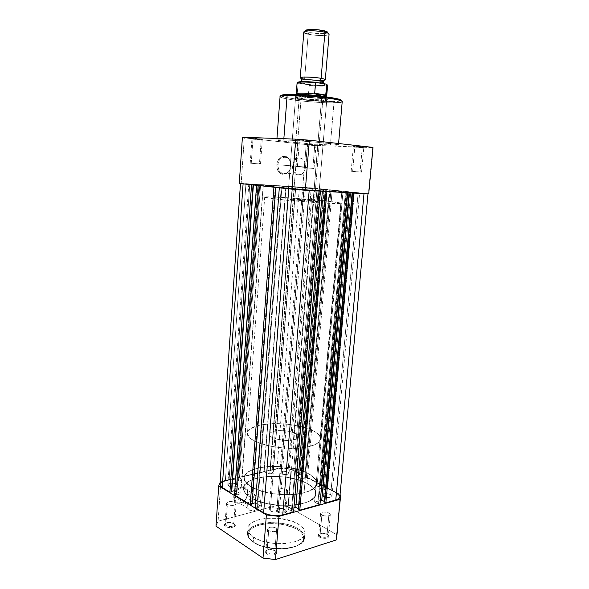 <?xml version="1.0" encoding="UTF-8"?>
<svg xmlns="http://www.w3.org/2000/svg" width="589" height="589" viewBox="0 0 589 589"><rect width="100%" height="100%" fill="white"/><g stroke="black" fill="none" stroke-linecap="round" stroke-linejoin="round"><path stroke-width="0.44" stroke-dasharray="2.94 2.21" d="M277.875 511.281L276.948 509.684C278.737 508.101 281.402 507.983 284.936 509.345L285.4 509.846C281.351 508.278 278.288 508.41 276.226 510.229L277.294 512.069L277.875 511.281L279.488 491.263L278.479 490.004C279.944 488.288 282.632 488.112 286.563 489.474L284.936 509.345C281.027 507.932 278.347 508.13 276.882 509.949L277.875 511.281C281.792 512.71 284.487 512.518 285.952 510.692L284.936 509.345L286.563 489.474L287.594 490.747C286.121 492.463 283.427 492.64 279.488 491.263L277.875 511.281L277.294 512.069L276.167 510.796L277.375 509.271L280.894 508.734L284.686 509.485L286.357 510.663L286.556 511.532L285.393 512.636L282.86 513.181L279.812 512.967L277.294 512.069C282.249 513.77 285.334 513.439 286.548 511.083L285.93 510.427C284.87 512.474 282.183 512.754 277.875 511.281M319.952 536.262L318.818 534.311C320.644 532.625 323.413 532.522 327.123 534.017L327.594 534.525C323.332 532.809 320.151 532.92 318.053 534.871L319.356 537.116L319.952 536.262L321.852 515.095L320.615 513.542C322.08 511.679 324.885 511.502 329.037 513.004L327.123 534.017C323 532.449 320.202 532.655 318.73 534.628L319.952 536.262C324.09 537.845 326.895 537.654 328.375 535.673L327.123 534.017L329.037 513.004L330.296 514.572C328.824 516.435 326.012 516.612 321.852 515.095L319.952 536.262L319.356 537.116L318.001 535.673L318.126 534.716L319.069 533.928L323.781 533.369L327.594 534.525L329.03 536.446L327.948 537.713L325.349 538.346L322.117 538.118L319.356 537.116C324.62 539.009 327.83 538.655 329.001 536.056L328.345 535.349C327.329 537.602 324.532 537.904 319.952 536.262M225.904 525.513L225.108 523.886C227.148 522.031 230.027 521.861 233.737 523.363L234.267 523.879C230.012 522.149 226.706 522.347 224.357 524.475L225.27 526.345L225.904 525.513L227.376 504.478L226.5 503.227C228.164 501.232 231.079 500.989 235.232 502.483L233.737 523.363C229.607 521.802 226.706 522.075 225.035 524.195L225.904 525.513C230.041 527.089 232.949 526.824 234.628 524.703L233.737 523.363L235.232 502.483L236.137 503.757C234.459 505.752 231.536 505.995 227.376 504.478L225.904 525.513L225.27 526.345L224.402 525.44L224.35 524.482L225.131 523.628L229.636 522.679L233.561 523.488L235.298 525.255L234.474 526.588L232.051 527.435L228.856 527.494L225.27 526.345C228.223 528.532 236.189 527.479 235.261 525.049L234.599 524.387C235.401 526.5 228.473 527.405 225.904 525.513M266.927 552.88L265.941 550.862C268.039 548.86 271.036 548.698 274.938 550.369L275.475 550.892C270.992 548.97 267.546 549.162 265.138 551.459L266.265 553.785L266.927 552.88L268.687 530.564L267.597 529.003C269.276 526.809 272.317 526.551 276.72 528.223L274.938 550.369C270.565 548.624 267.531 548.911 265.853 551.238L266.927 552.88C271.315 554.639 274.356 554.359 276.05 552.033L274.938 550.369L276.72 528.223L277.839 529.805C276.153 532 273.105 532.25 268.687 530.564L266.927 552.88L266.265 553.785L265.043 552.195L265.33 551.135L266.456 550.266L271.573 549.625L275.475 550.892L276.521 551.915L276.72 553.005L275.372 554.418L272.493 555.125L269.07 554.882L266.265 553.785C269.571 556.207 277.699 555.081 276.712 552.364L276.013 551.643C276.867 554.006 269.799 554.978 266.927 552.88M247.616 493.788C247.255 503.323 233.745 506.834 234.702 496.991L233.723 496.88C232.684 507.585 247.373 503.757 247.755 493.405L247.616 493.788L260.691 501.57C259.683 507.092 256.907 510.28 252.357 511.127C249.191 510.928 247.638 508.859 247.689 504.935L234.702 496.991C234.665 500.841 236.218 502.881 239.362 503.109C243.883 502.314 246.629 499.207 247.616 493.788C247.66 489.871 246.069 487.832 242.83 487.655C238.376 488.509 235.666 491.624 234.702 496.991L247.689 504.935C248.676 499.465 251.415 496.269 255.906 495.356C259.16 495.511 260.758 497.58 260.691 501.57L247.616 493.788L247.755 493.405L246.254 498.235L242.911 502.027L240.194 503.337L236.388 502.947L234.591 501.173L233.723 496.88L234.488 493.582L237.367 489.231L241.387 486.897L244.023 486.882L246.924 489.15L247.755 493.405C248.926 482.825 234.194 486.293 233.723 496.88L234.702 496.991C235.136 487.25 248.683 484.055 247.616 493.788M253.793 542.462C258.07 546.15 277.088 551.871 293.801 547.093C309.203 541.637 303.158 532.419 297.231 529.489L297.828 528.672C301.826 530.696 304.057 533.781 304.52 537.941C304.734 543.279 293.425 548.941 279.723 548.676C266.162 547.66 257.341 545.421 253.263 541.954L259.786 545.502L267.296 547.711L275.615 548.867L283.972 548.867L291.562 547.711L297.703 545.524L301.848 542.528L303.335 540.223L303.762 537.772L303.114 535.291L301.458 532.854L298.851 530.556L293.44 527.56L281.594 524.254L268.532 523.621L261.288 524.6L257.069 525.793L252.048 528.296L249.765 530.365L248.197 533.884L248.477 536.388L249.832 538.898L253.263 541.954C267.877 552.644 305.117 549.434 304.52 537.941C304.675 534.591 302.444 531.499 297.828 528.672L298.218 524.048C302.842 526.853 305.08 529.909 304.925 533.214C305.536 544.575 268.267 547.704 253.623 537.124L253.263 541.954L253.623 537.124L250.656 534.753L248.72 532.242L247.881 528.436L248.698 526.014L250.546 523.798L255.074 521.015L259.079 519.608L266.184 518.298L279.488 518.379L292.122 521.236L298.218 524.048L301.332 526.271L304.27 529.916L304.94 532.434L304.513 534.915L302.989 537.249L298.741 540.282L292.446 542.491L284.642 543.647L276.057 543.64L267.502 542.454L259.786 540.209L253.623 537.124C249.618 534.422 247.697 531.587 247.866 528.62C247.91 517.135 283.029 514.263 298.218 524.048L297.828 528.672C282.661 518.776 247.571 521.729 247.513 533.354C247.343 536.351 249.257 539.215 253.263 541.954C249.743 539.914 247.829 537.05 247.513 533.354C247.292 528.024 258.225 522.472 271.47 522.553C284.656 523.319 293.447 525.359 297.828 528.672L297.231 529.489C292.542 526.08 275.218 521.022 259.101 525.145C243.706 529.857 247.726 539.185 253.793 542.462M307.002 483.37L307.863 473.335C313.871 476.472 316.808 479.873 316.668 483.532C317.736 495.953 270.093 498.876 251.481 486.985L250.686 497.595C269.239 509.802 316.786 506.665 315.763 493.869C315.91 490.085 312.987 486.588 307.002 483.37L299.264 480.168L286.718 477.289L276.58 476.368L266.662 476.604L255.096 478.673L248.573 481.427L244.56 484.99L243.478 489.113L245.547 493.442L248.646 496.255L255.655 500.068L261.634 502.181L268.385 503.838L279.333 505.288L293.778 505.119L305.794 502.616L310.263 500.635L314.57 496.983L315.763 492.853L314.82 490.011L312.575 487.221L307.002 483.37C287.594 472.29 243.515 475.087 243.456 488.045C243.272 491.336 245.687 494.517 250.686 497.595L251.481 486.985L246.32 482.943L244.575 480.131L244.251 477.362L245.311 474.741L247.682 472.363L251.245 470.309L258.49 467.968L267.435 466.665L277.367 466.466L287.528 467.379L297.143 469.337L305.485 472.209L311.868 475.779L315.719 479.792L316.624 483.915L314.386 487.802L309.1 491.093L301.134 493.457L291.194 494.65L280.202 494.517L269.232 493.081L259.344 490.482L251.481 486.985C246.46 483.989 244.037 480.896 244.214 477.708C244.236 465.133 288.396 462.534 307.863 473.335L332.181 190.343L342.319 191.734C344.572 192.662 294.448 189.047 273.892 186.757L250.686 497.595C269.239 509.802 316.786 506.665 315.763 493.869C315.91 490.085 312.987 486.588 307.002 483.37C287.594 472.29 243.515 475.087 243.456 488.045C243.272 491.336 245.687 494.517 250.686 497.595L273.892 186.757L265.543 185.557C264.704 184.725 310.823 188.068 332.181 190.343L307.002 483.37L299.264 480.168L286.718 477.289L276.58 476.368L266.662 476.604L257.732 477.974L250.494 480.403L245.591 483.724L243.493 487.699L244.509 491.999L246.931 494.863L250.686 497.595L258.527 501.18L268.385 503.838L275.63 504.95L290.303 505.391L300.228 504.14L305.794 502.616L310.263 500.635L314.57 496.983L315.763 492.853L314.82 490.011L312.575 487.221L307.002 483.37M220.102 482.531L220.831 481.463L280.254 467.828L285.709 468.321L291.113 468.999L340.059 494.465L291.113 468.999L288.014 506.577L277.242 505.369L218.114 521.184L215.986 526.154L218.114 521.184L277.242 505.369L280.254 467.828L220.831 481.463L218.114 521.184L220.831 481.463L220.102 482.531M336.746 537.462L336.687 534.709L288.014 506.577L336.687 534.709L340.413 494.65L336.746 537.47M329.037 513.004L330.009 513.77L330.164 514.97L327.094 516.133L322.551 515.427L321.285 514.72L320.622 513.498L321.579 512.474L323.84 511.981L329.037 513.004M286.563 489.474L287.572 490.512L287.395 491.204L285.179 492.124L280.857 491.815L278.494 490.217L279.039 489.231L281.741 488.546L286.563 489.474M235.232 502.483L236.005 503.227L235.836 504.383L232.405 505.487L227.995 504.802L226.5 503.33L227.825 501.961L230.24 501.489L235.232 502.483M276.72 528.223L277.64 529.069L277.603 530.394L274.128 531.69L270.211 531.241L268.142 530.152L267.612 529.253L268.26 528.002L270.395 527.221L273.311 527.17L276.72 528.223M247.689 504.935L249.118 500.341L252.276 496.741L256.075 495.356L258.321 495.916L259.94 497.587L260.684 500.105L259.977 504.626L257.349 508.69L254.934 510.449L251.208 511.016L249.206 509.905L247.969 507.77L247.689 504.935M280.254 467.828L291.113 468.999L288.014 506.577L277.242 505.369L280.254 467.828M280.901 473.696C284.855 475.021 287.565 474.867 289.03 473.247L287.992 472.032L311.228 188.082L312.42 188.244L303.909 187.619L280.901 473.696L303.909 187.619L302.746 187.464L311.228 188.082L287.992 472.032C284.045 470.721 281.343 470.876 279.885 472.496L281.535 473.983L284.892 474.609L287.999 474.211L288.838 473.674L288.831 472.68L286.615 471.509L282.322 471.2L279.908 472.363L280.901 473.696M323.516 496.498C327.698 497.963 330.525 497.808 331.99 496.048L330.716 494.546L358.149 192.978L359.629 193.177L350.727 192.529L323.516 496.498L350.727 192.529L349.284 192.331L358.149 192.978L330.716 494.546C326.542 493.103 323.729 493.258 322.271 495.018L324.222 496.821L327.852 497.521L331.541 496.755L331.99 496.056L331.695 495.283L328.301 493.751L324.635 493.634L322.271 494.981L323.516 496.498M270.233 510.957C274.673 512.585 277.736 512.356 279.414 510.28L278.288 508.771L303.968 189.71L305.286 189.894L295.604 189.202L270.233 510.957L295.604 189.202L294.323 189.017L303.968 189.71L278.288 508.771C273.863 507.166 270.807 507.401 269.136 509.47L270.933 511.311L274.702 512.069L278.222 511.524L279.186 510.84L279.215 509.581L276.756 508.13L271.934 507.792L269.791 508.521L269.166 509.286L270.233 510.957M228.672 486.006C232.854 487.464 235.777 487.25 237.455 485.358L236.542 484.151L257.96 184.747L259.013 184.902L249.78 184.239L228.672 486.006L249.78 184.239L248.764 184.092L257.96 184.747L236.542 484.151C232.368 482.708 229.452 482.936 227.781 484.821L229.29 486.323L232.773 487L236.16 486.543L237.396 485.608L237.323 484.865L234.319 483.385L230.638 483.267L227.847 484.548L228.672 486.006M320.445 191.145L309.188 190.468L320.445 191.145L318.075 190.924L291.422 511.208L288.205 509.338L293.948 507.762L288.205 509.338L314.511 190.541L288.205 509.338L291.422 511.208L292.129 511.016L318.811 190.969L320.445 191.145M309.188 190.497L279.311 187.758L309.188 190.497M255.103 507.549L256.937 507.063L281.218 187.876L279.311 187.758L281.829 187.943L257.489 507.401L256.937 507.063L281.218 187.876L281.829 187.943L257.489 507.401L261.501 506.341L285.996 188.2L281.829 187.943L285.996 188.2L261.501 506.341L255.508 502.741L279.37 187.479L285.996 188.2L275.225 187.228L251.51 503.772L252.092 503.624L251.51 503.772L252.063 504.103L251.51 503.772L275.225 187.228L279.37 187.479L255.464 502.748L261.501 506.341L255.103 507.549M275.821 187.412L256.561 185.285L275.821 187.412M234.488 494.988L236.292 494.539L258.446 185.402L256.561 185.285L259.02 185.461L236.815 494.856L236.292 494.539L258.446 185.402L259.02 185.461L236.815 494.856L240.776 493.884L263.136 185.719L256.951 185.049L235.158 490.504L240.776 493.884L263.136 185.719L252.85 184.791L231.212 491.462L231.757 491.329L231.212 491.462L231.727 491.771L231.212 491.462L252.85 184.791L256.951 185.049L234.797 490.593L240.776 493.884L234.488 494.988M253.41 184.968L243.088 183.82L253.41 184.968M240.481 183.562L245.922 183.635L225.359 480.757C222.001 481.574 220.205 482.811 219.969 484.452L220.168 483.702M240.503 183.451L253.469 184.107L232.618 479.093L225.359 480.757L245.922 183.635L259.808 184.71L238.493 481.117L232.618 479.093L253.469 184.107L259.808 184.71L238.493 481.117L241.939 480.315L263.379 184.931L259.808 184.71L263.379 184.931L241.939 480.315L239.487 477.51L260.596 184.556L285.893 186.146L263.901 471.899L239.487 477.51L260.596 184.556L292.188 186.742L269.747 473.828L263.901 471.899L285.893 186.146L295.531 186.949L272.979 473.077L269.747 473.828L292.188 186.742L295.531 186.949L272.979 473.077L270.358 470.42L292.564 186.566L299.418 187L276.992 468.896L270.358 470.42L292.564 186.566L317.044 188.443L293.624 470.699C288.522 468.446 282.978 467.85 276.992 468.896L299.418 187L325.776 189.349L301.597 474.852L293.624 470.699L317.044 188.443L325.776 189.349L301.597 474.852L300.037 475.235L324.164 189.253L325.776 189.349L323.582 189.194L299.507 474.955L300.037 475.235L324.164 189.253L323.582 189.194L299.507 474.955L296.046 475.787L320.011 188.966L323.582 189.194L320.011 188.966L296.046 475.787L301.84 478.842L326.365 189.629L320.011 188.966L329.936 189.849L305.308 477.988L301.84 478.842L326.365 189.629L329.936 189.849L305.308 477.988L304.763 477.701L329.347 189.791L330.959 189.894L306.332 477.318L304.763 477.701L329.347 189.791L348.835 191.749L322.617 485.8L306.332 477.318L330.959 189.894L348.835 191.749L322.617 485.8L321.042 486.205L347.208 191.653L348.835 191.749L346.59 191.587L320.475 485.91L321.042 486.205L347.208 191.653L346.59 191.587L320.475 485.91L316.992 486.816L342.997 191.366L349.77 192.073L323.14 490.055L316.992 486.816L342.997 191.366L353.363 192.294L326.637 489.128L323.14 490.055L349.77 192.073L353.363 192.294L326.637 489.128L326.063 488.833L352.73 192.228L354.357 192.323L327.639 488.414L326.063 488.833L352.73 192.228L364.039 193.332L336.437 492.993L327.639 488.414L354.357 192.323L367.978 193.862L353.775 193.14L367.978 193.862L364.039 193.332L336.437 492.993C338.763 494.237 339.89 495.555 339.824 496.947L339.669 495.916M353.775 193.14L352.126 192.964L353.775 193.14M352.119 193.067L352.811 193.008L325.025 501.88L324.362 502.064L325.025 501.88L324.414 501.548L325.025 501.88L352.811 193.008L349.211 192.625L352.119 193.067M320.342 500.51L314.57 502.093L341.789 192.183L349.211 192.625L341.789 192.183L345.382 192.559L317.824 503.882L314.57 502.093L341.789 192.183L345.382 192.559L317.824 503.882L318.494 503.698L346.074 192.603L345.382 192.559L347.716 192.802L326.873 191.528L347.716 192.772L346.074 192.603L318.494 503.698L319.982 504.515L314.57 502.093L320.342 500.51M325.231 191.454L326.873 191.528L325.238 191.351L325.96 191.396L299.035 509.095L298.336 509.294L299.035 509.095L298.387 508.727L299.035 509.095L325.96 191.396L322.382 191.013L325.231 191.454M322.36 191.285L314.511 190.541L318.075 190.924L291.422 511.208L292.129 511.016L318.811 190.969L314.511 190.541L322.36 191.285M293.602 511.87L292.129 511.016L293.602 511.87M221.972 481.986L232.618 479.093L238.493 481.117L241.939 480.315L239.487 477.51L263.901 471.899L269.747 473.828L272.979 473.077L270.358 470.42L278.928 468.557L285.643 468.549L291.975 469.97L301.597 474.852L296.046 475.787L301.84 478.842L306.332 477.318L322.617 485.8L316.992 486.816L323.14 490.055L327.639 488.414L336.437 492.993M311.228 188.082L302.761 187.457L311.228 188.082M358.149 192.978L349.284 192.331L358.149 192.978M303.968 189.71L294.345 189.01L303.968 189.71M257.96 184.747L248.772 184.099L257.96 184.747M332.181 190.343L285.893 186.441L267.48 185.447L265.646 185.623L268.15 186.072L308.732 189.872L340.287 191.837L342.305 191.756L340.994 191.403L332.181 190.343L342.319 191.734C344.572 192.662 294.448 189.047 273.892 186.757L273.002 198.707C293.477 201.401 343.505 204.744 341.303 203.33L331.217 201.571L332.181 190.343L340.994 191.403L342.01 191.815L337.107 191.742L308.732 189.872L276.462 187.03L265.558 185.535L289.155 186.669L332.181 190.343L331.217 201.571L285.039 197.565L267.973 196.866L264.998 197.02L265.249 197.455L284.885 200.024L319.047 202.807L340.309 203.566L341.281 203.367L339.993 202.859L331.217 201.571C309.939 198.935 263.887 195.843 264.697 197.168L273.002 198.707L273.892 186.757L265.543 185.557C264.704 184.725 310.823 188.068 332.181 190.343M261.177 139.851L252.239 139.07L252.953 138.96L252.386 138.106L251.577 138.238L261.84 139.137L261.177 139.851L259.454 163.948L250.222 163.19L251.253 163.256L252.953 138.96L251.908 138.982L262.245 139.836L252.953 138.96L251.253 163.256L260.515 164.022L259.454 163.948L261.177 139.851L261.84 139.137L251.201 138.12L262.768 139.019L252.386 138.106L252.953 138.96L261.177 139.851M314.703 145.652L306.442 144.938L307.355 144.857L306.862 144.055L305.816 144.15L315.306 144.975L314.703 145.652L312.84 168.417L304.329 167.718L305.507 167.799L307.355 144.857L315.918 145.645L307.355 144.857L305.507 167.799L314.04 168.498L312.84 168.417L314.703 145.652L315.306 144.975L305.514 144.084L316.138 144.835L306.862 144.055L307.355 144.857L314.703 145.652M307.833 141.64L298.527 140.83L299.433 140.697L298.866 139.784L297.835 139.946L308.526 140.874L307.833 141.64L305.757 167.438L296.083 166.643L297.379 166.739L299.433 140.697L309.181 141.618L299.433 140.697L297.379 166.739L307.09 167.534L305.757 167.438L307.833 141.64L308.526 140.874L297.386 139.836L309.851 140.756L298.866 139.784L299.433 140.697L307.833 141.64M362.264 147.729L353.68 146.992L354.814 146.897L354.328 146.035L353.025 146.16L362.89 147L362.264 147.729L360.056 172.01L351.162 171.281L352.627 171.384L354.814 146.897L363.781 147.721L354.814 146.897L352.627 171.384L361.55 172.113L360.056 172.01L362.264 147.729L362.89 147L352.634 146.057L364.164 146.875L354.328 146.035L354.814 146.897L362.264 147.729M277.92 164.81C278.472 153.817 292.048 155.157 290.848 165.899L290.944 165.914C292.254 154.244 277.493 152.772 276.889 164.729L292.475 165.892C292.851 162.431 294.257 159.958 296.672 158.47C302.128 156.932 305.065 159.774 305.485 166.996L290.848 165.899C290.399 158.824 287.469 156.041 282.057 157.543C279.665 158.993 278.28 161.415 277.92 164.81C278.391 171.819 281.284 174.616 286.6 173.203C289.059 171.774 290.473 169.337 290.848 165.899L305.485 166.996C305.095 170.508 303.659 172.997 301.178 174.454C295.825 175.912 292.924 173.056 292.475 165.892L276.889 164.729L277.699 161.231L279.466 158.367L283.28 156.166L286.026 156.431L288.448 158.036L290.694 162.373L290.679 167.681L289.383 170.884L286.004 173.998L283.272 174.491L280.629 173.593L278.479 171.421L277.161 168.307L276.889 164.729C275.718 176.597 290.429 177.613 290.944 165.914L290.848 165.899C290.37 176.678 276.837 175.728 277.92 164.81M322.765 100.719C315.741 100.91 300.935 99.519 296.856 98.275C294.559 97.568 295.354 97.148 299.249 97.001L298.711 96.095C294.618 96.25 293.786 96.706 296.208 97.45C300.5 98.768 316.028 100.226 323.405 100.02L322.765 100.719L314.497 200.746C306.066 199.686 287.211 198.419 287.697 198.964L291.231 199.605L299.249 97.001L295.553 97.605C294.92 98.805 314.062 100.977 322.765 100.719L326.762 100.115C327.639 98.945 307.826 96.684 299.249 97.001L291.231 199.605L287.778 199.023L301.237 199.494L318.281 201.453L307.826 201.114L291.231 199.605C299.529 200.672 319.024 201.975 318.31 201.423L314.497 200.746L322.765 100.719L323.405 100.02L306.089 99.055L298.402 97.958L294.898 96.883L295.59 96.36L298.711 96.095L313.363 96.751L326.034 98.599L327.432 99.57L323.405 100.02L326.137 99.858C334.604 99.092 310.057 95.668 298.711 96.095L299.249 97.001C310.05 96.611 333.403 99.85 325.371 100.572L322.765 100.719M281.248 95.609L281.306 95.418C281.063 96.758 288.706 98.311 304.218 100.071C318.516 101.315 328.198 101.823 333.264 101.588C336.893 101.573 339.463 101.279 340.965 100.704L333.264 101.588L333.956 102.803L333.264 101.588L315.998 101.05L296.768 99.217L286.313 97.509L281.409 95.889M333.956 102.803C328.868 103.023 319.172 102.53 304.874 101.315C290.591 99.961 279.319 97.678 280.069 96.603C279.046 99.011 316.536 103.252 333.956 102.803L330.37 145.071C313.179 144.415 275.924 140.94 276.83 140.035L288.146 140.101L311.603 141.75L334.221 144.099L338.189 144.82L336.525 145.211L318.31 144.393L292.917 142.288L277.493 140.315L276.83 140.049L278.067 139.829L283.758 139.91L283.846 138.717L283.758 139.91C300.449 140.447 340.287 144.18 338.461 144.99L330.37 145.071L333.956 102.803C339.249 102.707 342.003 102.302 342.209 101.602M368.707 193.928L308.533 187.655L239.267 183.429L302.768 187.192L306.184 144.563L317.788 145.468L373.014 147.633L317.788 145.468L314.268 188.134L368.383 193.759L372.653 147.832L368.707 193.928M242.403 137.259L244.295 137.848L306.184 144.563L244.295 137.848L241.188 183.312L244.295 137.848L242.403 137.259M341.2 100.292L340.435 99.703M306.081 94.895L303.107 94.719M297.445 94.468L294.824 94.402M290.119 94.365L286.291 94.483M281.785 95.123L281.373 95.352M297.379 166.739L307.075 167.526L297.379 166.739M251.253 163.256L260.5 164.022L251.253 163.256M305.507 167.799L314.033 168.498L305.507 167.799M352.627 171.384L361.55 172.113L352.627 171.384M305.485 166.996L304.734 170.236L303.121 172.908L300.876 174.602L298.343 175.073L295.899 174.226L293.926 172.187L292.718 169.264L292.475 165.892L293.241 162.608L294.883 159.913L297.158 158.227L299.713 157.8L302.142 158.691L304.093 160.753L305.264 163.668L305.485 166.996M306.184 144.563L317.788 145.468L314.268 188.134L302.768 187.192L306.184 144.563M301.656 79.618C301.06 79.029 302.098 78.933 304.771 79.338L305.433 81.554C302.555 81.039 301.318 80.575 301.723 80.17C301.318 80.575 302.555 81.039 305.433 81.554L304.609 79.213L308.172 34.147L304.609 79.213C307.716 79.868 312.818 80.303 319.915 80.524M305.433 81.554C311.515 82.674 322.573 83.093 323.435 82.224C322.573 83.093 311.515 82.674 305.433 81.554L304.233 83.991C308.202 84.772 314.025 85.191 321.712 85.258C325.879 84.691 325.555 84.028 320.725 83.255L324.524 84.242L324.775 84.794L317.854 85.265L306.221 84.301L299.904 82.725L301.45 82.077L306.759 81.945L320.725 83.255C316.661 82.445 310.705 82.018 302.864 81.967C298.917 82.578 299.374 83.248 304.233 83.991L305.433 81.554M303.806 32.137C303.843 32.807 305.301 33.477 308.172 34.147L309.291 32.447L308.172 34.147C315.63 35.936 329.332 35.981 329.082 34.169M305.765 31.158L309.291 32.447L317.243 33.536L324.811 33.499L327.028 33.028L327.668 32.336M297.092 82.858L298.056 83.52L297.276 94.24L298.932 95.97L301.229 96.751C297.136 96.081 295.347 95.514 295.862 95.035L299.83 94.557L295.737 95.197C295.825 95.654 297.651 96.169 301.229 96.751L274.967 431.111C271.522 431.803 269.681 432.893 269.46 434.365C268.54 438.223 284.465 441.964 293.44 439.902L321.763 96.279L293.44 439.902L297.047 438.68L298.638 436.979L297.997 435.072L295.273 433.246L290.9 431.766L285.532 430.846L279.952 430.618L274.967 431.111L271.315 432.267L269.556 433.916L269.998 435.831L271.05 436.788L277.029 439.247L285.488 440.425L293.44 439.902C296.738 439.188 298.483 438.128 298.682 436.714C299.455 432.797 283.92 429.197 274.967 431.111L301.229 96.751L304.211 96.81L308.268 96.007L309.269 85.449L308.555 84.845L321.918 85.589L327.167 84.838M261.759 424.831L258.49 467.968C249.64 470.044 244.877 473.291 244.214 477.708C241.549 488.796 281.726 499.362 304.049 492.794L307.981 446.823C285.54 452.249 244.899 442.634 247.476 433.077C248.102 429.263 252.858 426.517 261.759 424.831C284.097 420.274 322.242 429.035 320.585 438.96C320.151 442.383 315.954 444.997 307.981 446.823L304.049 492.794L309.1 491.093L312.95 488.988L315.483 486.558L316.624 483.915L315.719 479.792L313.458 477.083L307.863 473.335L302.893 471.163L294.044 468.579L284.163 466.952L277.367 466.466L267.435 466.665L261.317 467.416L253.432 469.426L249.324 471.296L245.311 474.741L244.251 477.362L245.274 481.537L249.434 485.675L256.458 489.4L265.764 492.33L272.817 493.7L283.92 494.708L294.677 494.392L304.049 492.794C311.979 490.578 316.19 487.493 316.668 483.532C318.465 472.032 280.717 462.402 258.49 467.968L261.759 424.831L270.756 423.8L280.769 423.749L291.018 424.654L300.736 426.465L309.173 429.035L315.652 432.201L319.584 435.713L320.549 439.291L318.34 442.626L315.137 444.562L307.981 446.823L301.892 447.795L295.037 448.281L283.95 448.038L272.869 446.668L266.022 445.188L259.948 443.333L252.821 440.035L249.648 437.627L247.505 433.968L247.851 431.634L250.914 428.498L256.679 426.024L261.759 424.831M327.101 84.61L326.107 84.094C330.937 85.663 319.562 86.104 308.555 84.845L298.859 83.174L308.555 84.845M316.352 82.364L314.29 82.158M301.119 81.665L299.882 81.746M297.703 82.239L298.424 83.182M298.056 83.52L297.261 93.747L308.459 95.551L297.261 93.747L297.276 94.24L308.268 96.007L297.497 94.52L296.267 93.931L298.932 95.97L301.229 96.751L307.649 96.147C318.104 97.104 324.436 97.185 326.645 96.375C324.436 97.185 318.104 97.104 307.649 96.147L308.459 95.551L309.269 85.449C319.915 86.384 326.026 86.34 327.602 85.309M323.022 96.427L326.866 97.531C328.905 98.959 311.08 98.385 301.229 96.751C310.506 98.289 327.329 98.937 326.961 97.715L323.022 96.427M305.551 30.466L305.875 31.239L309.291 32.447C315.189 33.867 325.945 34.096 327.418 32.822M327.543 32.984C334.567 35.561 317.846 36.496 308.172 34.147M325.305 79.78C325.599 80.987 312.045 80.605 304.609 79.213M298.748 83.159L298.1 83.38M327.587 85.376C325.732 86.34 319.621 86.369 309.269 85.449M309.247 85.302L308.665 84.875M276.948 509.684L276.226 510.229M318.818 534.311L318.053 534.871M225.108 523.886L224.357 524.475M265.941 550.862L265.138 551.459M304.925 533.214L304.52 537.941C302.4 542.638 304.152 543.375 291.084 547.895C279.201 550.656 262.09 548.145 253.653 542.484C249.059 539.001 247.012 535.961 247.513 533.354L247.866 528.62M252.357 511.127L239.362 503.109M267.597 529.003L265.853 551.238M226.5 503.227L225.035 524.195M278.479 490.004L276.882 509.949M320.615 513.542L318.73 534.628M341.303 203.33L320.585 438.96M264.697 197.168L247.476 433.077M330.296 514.572L328.375 535.673M287.594 490.747L285.952 510.692M236.137 503.757L234.628 524.703M277.839 529.805L276.05 552.033M255.906 495.356L242.83 487.655M276.013 551.643L276.712 552.364M234.599 524.387L235.261 525.049M328.345 535.349L329.001 536.056M285.93 510.427L286.548 511.083M289.03 473.247L312.42 188.244M331.99 496.048L359.629 193.177M279.414 510.28L305.286 189.894M237.455 485.358L259.013 184.902M227.781 484.821L248.764 184.092M269.136 509.47L294.323 189.017M322.271 495.018L349.284 192.331M279.885 472.496L302.746 187.464M252.239 139.07L251.577 138.238M306.442 144.938L305.816 144.15M298.527 140.83L297.835 139.946M353.68 146.992L353.025 146.16M296.856 98.275L296.208 97.45M296.672 158.47L282.057 157.543M351.162 171.281L353.341 146.904M304.329 167.718L306.162 144.865M250.222 163.19L251.908 138.982M296.083 166.643L298.122 140.719M287.697 198.964L295.553 97.605M338.587 143.517L338.461 144.99M276.948 138.474L276.83 140.035M318.31 201.423L326.762 100.115M307.09 167.534L309.181 141.618M260.515 164.022L262.245 139.836M314.04 168.498L315.918 145.645M361.55 172.113L363.781 147.721M301.178 174.454L286.6 173.203M325.371 100.572L326.137 99.858M363.428 147.758L364.23 147.036M308.761 141.654L309.593 140.889M315.63 145.674L316.381 145.004M261.906 139.865L262.687 139.159M304.771 79.338C311.566 80.789 325.548 80.111 323.611 81.378M301.87 81.635C303.872 81.842 315.167 82.165 320.541 83.115L320.74 83.145M295.737 95.197L269.46 434.365M296.083 94.431L295.862 95.035M326.866 97.531L326.748 96.898M326.961 97.715L298.682 436.714"/><path stroke-width="0.88" d="M340.501 497.123L340.059 494.465L340.508 496.998L340.037 499.325L278.98 516.384L266.383 514.955L218.718 485.888L220.102 482.531L218.718 485.888L266.383 514.955L263.011 558.092L275.497 559.55L336.26 539.929L340.501 497.123L336.26 539.929L275.497 559.55L278.98 516.384L340.037 499.325L336.746 537.47M215.986 526.154L263.011 558.092L215.986 526.154L218.718 485.888L215.986 526.154M263.011 558.092L275.497 559.55L278.98 516.384L266.383 514.955L263.011 558.092M320.438 191.167L293.602 511.87L282.749 514.904L309.188 190.497L282.749 514.904L278.037 515.64L272.729 515.493L267.664 514.469L263.644 512.747C269.394 515.662 275.762 516.376 282.749 514.904L293.602 511.87L320.438 191.167M288.757 188.819L263.644 512.747L255.103 507.549L279.311 187.795L255.103 507.549L263.644 512.747L288.757 188.819M252.092 503.624L255.464 502.748L252.092 503.624M252.063 504.103L275.821 187.412L252.063 504.103L250.237 504.582L252.063 504.103M273.929 187.206L250.237 504.582L234.488 494.988L256.561 185.314L234.488 494.988L250.237 504.582L273.929 187.206M231.757 491.329L234.797 490.593L231.757 491.329M231.727 491.771L253.41 184.968L231.727 491.771L229.916 492.205L231.727 491.771M251.54 184.769L229.916 492.205L222.237 487.523L243.088 183.849L222.237 487.523L220.249 485.645L219.969 484.438L222.237 487.523L229.916 492.205L251.54 184.769M335.767 500.113C338.3 499.369 339.647 498.316 339.824 496.947L338.697 498.758L337.438 499.509L325.857 502.873L353.775 193.163L325.857 502.873L324.362 502.064L352.119 193.067L324.362 502.064L325.857 502.873L335.767 500.113L363.987 193.774L335.767 500.113M324.414 501.548L321.763 500.113L349.181 192.89L321.763 500.113L320.342 500.51L321.763 500.113L324.414 501.548M347.716 192.802L319.982 504.515L299.816 510.14L326.873 191.558L299.816 510.14L298.336 509.294L325.231 191.454L298.336 509.294L299.816 510.14L319.982 504.515L347.716 192.802M298.387 508.727L295.803 507.247L322.36 191.285L295.803 507.247L293.948 507.762L295.803 507.247L298.387 508.727M220.168 483.702L221.972 481.986M336.437 492.993L339.669 495.916M341.2 100.292L340.965 100.704C342.356 99.438 334.876 97.848 318.531 95.926C303.166 94.593 293.02 94.093 288.087 94.409L287.13 95.418C291.908 95.131 301.701 95.587 316.521 96.795C331.43 98.179 343.048 100.528 342.209 101.602C341.245 102.405 338.491 102.81 333.956 102.803M276.948 138.474L280.069 96.603C279.179 95.632 284.62 94.431 287.594 94.527C295.575 94.284 305.47 94.726 317.265 95.852L338.623 99.21C341.274 100.174 342.467 100.969 342.209 101.602C344.19 99.305 304.064 94.733 287.13 95.418L283.846 138.717L287.13 95.418C282.521 95.573 280.173 95.963 280.069 96.603C280.769 95.867 283.125 95.477 287.13 95.418L288.087 94.409M305.316 190.262L368.707 193.928L305.316 190.262L309.358 140.197L295.752 139.137L242.403 137.259L295.752 139.137L291.842 189.157L305.316 190.262L309.358 140.197L372.756 147.397L309.358 140.197L295.752 139.137L291.842 189.157L239.267 183.429L305.316 190.262M373.014 147.633L368.707 193.928M239.267 183.429L242.403 137.259L239.267 183.429M340.435 99.703L326.637 96.883L306.081 94.895M303.107 94.719L297.445 94.468M294.824 94.402L290.119 94.365M286.291 94.483L281.785 95.123M281.373 95.352L281.306 95.418C282.249 94.822 284.428 94.483 287.837 94.417M304.778 79.346L304.609 79.213C299.742 78.455 299.293 77.741 303.254 77.078C311.102 77.1 317.059 77.527 321.13 78.366L319.871 80.862C313.797 79.721 302.466 79.294 301.723 80.17C302.466 79.294 313.797 79.721 319.871 80.862L321.13 78.366C324.9 78.904 328.478 80.502 319.915 80.524M323.435 82.224C323.862 81.834 322.669 81.385 319.871 80.862C322.669 81.385 323.862 81.834 323.435 82.224M308.172 34.147C303.512 32.991 302.628 32.012 305.514 31.21C311.014 30.429 317.478 30.761 324.914 32.204C317.442 30.356 303.423 30.334 303.806 32.137L300.243 77.763C299.816 76.555 313.687 76.938 321.13 78.366L324.914 32.204L324.002 30.709C317.486 29.435 311.809 29.141 306.979 29.84C305.536 30.179 305.131 30.613 305.765 31.158M304.609 79.213C301.759 78.698 300.302 78.212 300.243 77.763M320.534 83.108L319.871 80.862L320.526 83.101M326.689 96.287L327.602 85.309L326.821 84.713L325.629 95.661L326.689 96.287L325.629 95.661L324.105 96.287L321.771 96.206C314.158 95.087 306.84 94.534 299.83 94.557C306.84 94.534 314.158 95.087 321.771 96.206L324.105 96.287L325.864 95.528L314.806 93.71L321.771 96.206L314.806 93.71L325.864 95.528L325.96 95.065L314.688 93.202L314.806 93.71L314.688 93.202L325.96 95.065L326.814 84.625M326.107 84.094L315.675 82.482L314.688 93.202L315.535 82.725C304.712 81.775 298.557 81.819 297.092 82.858C296.245 81.481 306.398 81.245 316.021 82.35L326.107 84.094M314.29 82.158L301.119 81.665M299.882 81.746L297.703 82.239M296.267 93.931L296.238 93.835C297.857 92.922 304.248 92.974 315.409 93.982C305.183 93.04 298.837 92.929 296.363 93.673L296.267 93.931M321.771 96.206L323.022 96.427L321.771 96.206M327.668 32.336L324.002 30.709L315.881 29.583L309.777 29.509L305.551 30.466M324.914 32.204L327.543 32.984L326.313 31.401L324.002 30.709L324.914 32.204L321.13 78.366C323.884 78.874 325.275 79.353 325.305 79.78L329.082 34.169C329.067 33.521 327.683 32.874 324.914 32.204M327.418 32.822C327.977 32.402 327.609 31.924 326.313 31.401M298.056 83.52L297.106 82.791C298.873 81.819 305.021 81.797 315.535 82.725L316.021 82.35M316.175 82.35C305.102 81.341 298.91 81.385 297.6 82.467M326.542 84.256L327.587 85.376M219.969 484.452L240.481 183.562M339.824 496.947L367.963 194.009M342.209 101.602L338.587 143.517M301.87 81.635L301.656 79.618M323.611 81.378L323.494 82.784C323.641 83.424 322.72 83.542 320.74 83.145M305.514 31.21L306.979 29.84M296.238 93.835L297.092 82.858M296.363 93.673L296.083 94.431M326.748 96.898L326.593 96.103M326.689 84.382L327.602 85.309"/></g></svg>
